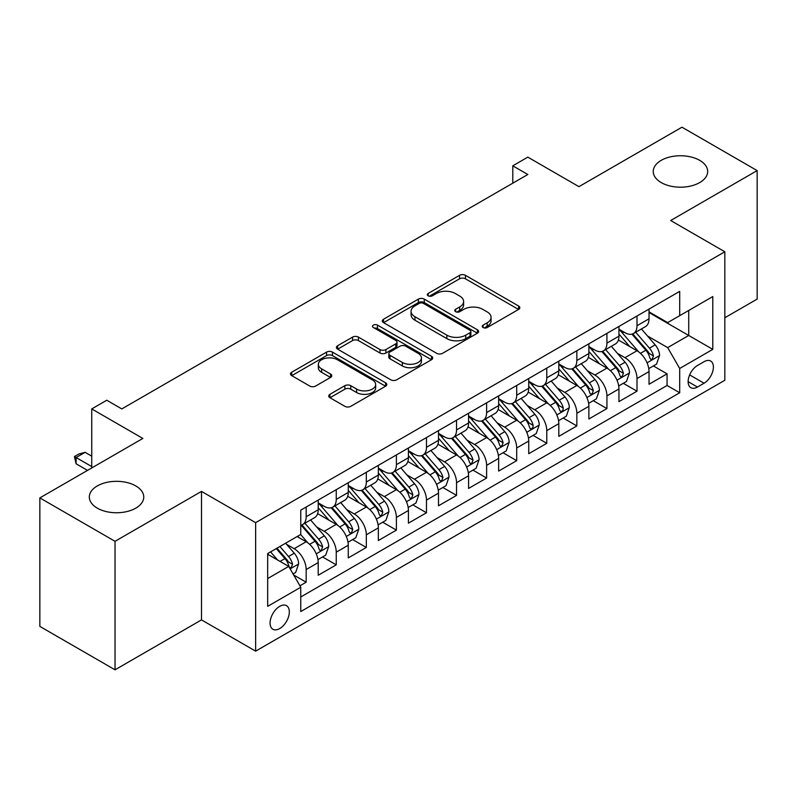 <?xml version="1.0" encoding="UTF-8"?>
<svg xmlns="http://www.w3.org/2000/svg" width="797" height="797" viewBox="0 0 797 797"><rect width="100%" height="100%" fill="white"/><g stroke="black" fill="none" stroke-linecap="round" stroke-linejoin="round"><path stroke-width="1.2" d="M483.102 327.527A2.919 1.684 0 0 0 487.226 327.527L518.598 309.425A4.174 2.411 0 0 0 519.823 307.722A4.174 2.411 0 0 0 518.598 306.018L465.458 275.334A4.174 2.411 0 0 0 459.55 275.334L428.188 293.445A2.919 1.684 0 0 0 427.331 294.641A2.919 1.684 0 0 0 428.188 295.826A2.919 1.684 0 0 0 432.323 295.826L436.377 293.485A13.36 7.711 0 0 1 455.276 293.485L459.7 296.046A13.36 7.711 0 0 1 463.615 301.495A13.36 7.711 0 0 1 459.7 306.955L455.645 309.296A2.919 1.684 0 0 0 454.788 310.491A2.919 1.684 0 0 0 455.645 311.677A2.919 1.684 0 0 0 459.779 311.677L463.834 309.336A13.36 7.711 0 0 1 482.723 309.336L487.156 311.896A13.36 7.711 0 0 1 491.072 317.345A13.36 7.711 0 0 1 487.156 322.805L483.102 325.146A2.919 1.684 0 0 0 482.245 326.342A2.919 1.684 0 0 0 483.102 327.527L483.102 325.146M135.789 485.931A27.218 15.721 0 0 0 106.121 482.524A27.218 15.721 0 0 0 89.324 497.039A27.218 15.721 0 0 0 97.294 508.147A27.218 15.721 0 0 0 126.962 511.554A27.218 15.721 0 0 0 143.759 497.039A27.218 15.721 0 0 0 135.789 485.931M699.706 160.356A27.218 15.721 0 0 0 670.038 156.949A27.218 15.721 0 0 0 653.241 171.465A27.218 15.721 0 0 0 661.211 182.583A27.218 15.721 0 0 0 690.879 185.99A27.218 15.721 0 0 0 707.676 171.465A27.218 15.721 0 0 0 699.706 160.356M279.697 628.574A13.609 7.86 120 0 0 288.594 616.579A13.609 7.86 120 0 0 286.512 605.67A13.609 7.86 120 0 0 279.697 606.348A13.609 7.86 120 0 0 270.811 618.342A13.609 7.86 120 0 0 272.893 629.251A13.609 7.86 120 0 0 279.697 628.574M329.958 394.296A4.174 2.411 0 0 0 328.733 396.009A4.174 2.411 0 0 0 329.958 397.713L344.862 406.321A4.174 2.411 0 0 0 350.77 406.321L385.599 386.206A4.174 2.411 0 0 0 386.824 384.503A4.174 2.411 0 0 0 385.599 382.799L332.469 352.115A4.174 2.411 0 0 0 326.561 352.115L291.722 372.229A4.174 2.411 0 0 0 290.507 373.932A4.174 2.411 0 0 0 291.722 375.636L309.734 386.037A4.174 2.411 0 0 0 315.642 386.037L330.546 377.429A4.174 2.411 0 0 0 331.771 375.726A4.174 2.411 0 0 0 330.546 374.022L321.619 368.862A11.168 6.446 0 0 1 318.342 364.299A11.168 6.446 0 0 1 325.236 358.351A11.168 6.446 0 0 1 337.41 359.746L372.388 379.94A11.168 6.446 0 0 1 375.666 384.503A11.168 6.446 0 0 1 368.772 390.46A11.168 6.446 0 0 1 356.598 389.056L350.77 385.688A4.174 2.411 0 0 0 344.862 385.688L329.958 394.296L329.958 397.713M724.822 317.754L757.15 299.094L757.15 170.598L681.963 127.191L578.951 186.657L527.823 157.139L512.79 165.826L527.823 174.503L121.802 408.921L106.768 400.233L91.735 408.921L91.735 467.959M115.037 541.312L115.037 669.809L201.502 619.887L201.502 491.4L115.037 541.312L39.85 497.906L142.862 438.44L91.735 408.921M201.502 491.4L255.638 522.653L724.822 251.772L724.822 380.269L255.638 651.149L255.638 522.653M757.15 170.598L670.685 220.52L724.822 251.772M436.676 353.31A4.174 2.411 0 0 0 442.574 353.31L477.413 333.196A4.174 2.411 0 0 0 478.638 331.492A4.174 2.411 0 0 0 477.413 329.789L424.273 299.114A4.174 2.411 0 0 0 418.375 299.114L383.536 319.218A4.174 2.411 0 0 0 382.311 320.922A4.174 2.411 0 0 0 383.536 322.636L436.676 353.31M374.52 328.165A2.919 1.684 0 0 1 377.489 328.573L377.489 325.106L431.506 356.289A4.174 2.411 0 0 1 432.731 357.992A4.174 2.411 0 0 1 431.506 359.706L396.677 379.81A4.174 2.411 0 0 1 390.769 379.81L337.629 349.136L337.629 345.729A4.174 2.411 0 0 0 336.404 347.432A4.174 2.411 0 0 0 337.629 349.136M337.629 345.729L352.543 337.121A4.174 2.411 0 0 1 358.441 337.121L379.99 349.564A4.174 2.411 0 0 0 385.897 349.564L395.79 343.846A4.174 2.411 0 0 0 397.016 342.142A4.174 2.411 0 0 0 395.79 340.439L373.355 327.487A2.919 1.684 0 0 1 372.498 326.292A2.919 1.684 0 0 1 374.301 324.738A2.919 1.684 0 0 1 377.489 325.106M115.037 669.809L39.85 626.402L39.85 497.906M299.931 585.815L306.168 582.208L293.685 575.006M286.591 544.341L294.143 548.695A17.016 9.823 60 0 1 306.168 569.536L318.202 562.592L318.202 575.265L336.244 564.844L322.556 556.944M316.658 526.976L324.21 531.33A17.016 9.823 60 0 1 336.244 552.172L348.269 545.228L348.269 557.9L366.321 547.479L352.633 539.579M346.735 509.612L354.286 513.965A17.016 9.823 60 0 1 366.321 534.807L378.346 527.863L378.346 540.535L396.398 530.115L382.709 522.214M376.812 492.247L384.363 496.611A17.016 9.823 60 0 1 396.398 517.442L408.423 510.498L408.423 523.171L426.475 512.76L412.786 504.85M406.888 474.882L414.44 479.246A17.016 9.823 60 0 1 426.475 500.078L438.499 493.134L438.499 505.806L456.542 495.395L442.863 487.495M436.965 457.518L444.517 461.881A17.016 9.823 60 0 1 456.542 482.713L468.576 475.769L468.576 488.441L486.618 478.031L472.94 470.13M467.042 440.153L474.594 444.517A17.016 9.823 60 0 1 486.618 465.348L498.653 458.405L498.653 471.077L516.695 460.666L503.017 452.766M497.119 422.789L504.67 427.152A17.016 9.823 60 0 1 516.695 447.984L528.73 441.04L528.73 453.722L546.772 443.301L533.083 435.401M527.196 405.424L534.737 409.788A17.016 9.823 60 0 1 546.772 430.619L558.807 423.675L558.807 436.357L576.849 425.937L563.16 418.036M557.262 388.059L564.814 392.423A17.016 9.823 60 0 1 576.849 413.264L588.873 406.311L588.873 418.993L606.925 408.572L593.237 400.672M587.339 370.695L594.891 375.058A17.016 9.823 60 0 1 606.925 395.9L618.95 388.946L618.95 401.628L637.002 391.207L637.002 378.535A17.016 9.823 -120 0 0 624.968 357.694L617.416 353.34M623.314 383.307L637.002 391.207M318.202 562.592A17.016 9.823 -120 0 0 306.168 541.751L297.142 536.54M348.269 545.228A17.016 9.823 -120 0 0 336.244 524.386L317.644 513.647M378.346 527.863A17.016 9.823 -120 0 0 366.321 507.022L347.721 496.282M408.423 510.498A17.016 9.823 -120 0 0 396.398 489.657L377.798 478.927M438.499 493.134A17.016 9.823 -120 0 0 426.475 472.292L407.875 461.563M468.576 475.769A17.016 9.823 -120 0 0 456.542 454.938L437.942 444.198M498.653 458.405A17.016 9.823 -120 0 0 486.618 437.573L468.018 426.833M528.73 441.04A17.016 9.823 -120 0 0 516.695 420.208L498.095 409.469M558.807 423.675A17.016 9.823 -120 0 0 546.772 402.844L528.172 392.104M588.873 406.311A17.016 9.823 -120 0 0 576.849 385.479L558.249 374.739M618.95 388.946A17.016 9.823 -120 0 0 606.925 368.114L588.325 357.375M704.07 361.689L697.455 365.504A13.18 7.611 120 0 0 688.837 377.13A13.18 7.611 120 0 0 690.86 387.691A13.18 7.611 120 0 0 697.455 387.043L704.07 383.218A13.18 7.611 120 0 0 712.677 371.601A13.18 7.611 120 0 0 710.655 361.031A13.18 7.611 120 0 0 704.07 361.689M267.672 578.562L288.723 566.408L300.758 587.25L300.758 611.558L679.702 392.772L679.702 368.463L667.677 347.622L647.493 335.975M300.758 587.25L267.672 606.348L267.672 553.556L300.758 534.458L300.758 510.15L679.702 291.363L679.702 315.672L712.787 296.574L712.787 349.365L679.702 368.463M318.202 502.857L324.21 506.334A17.016 9.823 60 0 0 332.718 507.171L344.752 500.227A17.016 9.823 -120 0 0 348.269 492.436L348.269 482.713M348.269 485.493L354.286 488.969A17.016 9.823 60 0 0 362.794 489.806L374.829 482.862A17.016 9.823 -120 0 0 378.346 475.072L378.346 465.348M378.346 468.128L384.363 471.605A17.016 9.823 60 0 0 392.871 472.442L404.906 465.498A17.016 9.823 -120 0 0 408.423 457.707L408.423 447.984M408.423 450.763L414.44 454.24A17.016 9.823 60 0 0 422.948 455.077L434.973 448.133A17.016 9.823 -120 0 0 438.499 440.342L438.499 430.619M438.499 433.399L444.517 436.876A17.016 9.823 60 0 0 453.025 437.712L465.05 430.769A17.016 9.823 -120 0 0 468.576 422.978L468.576 413.254M468.576 416.034L474.594 419.511A17.016 9.823 60 0 0 483.102 420.358L495.126 413.404A17.016 9.823 -120 0 0 498.653 405.623L498.653 395.89M498.653 398.669L504.67 402.146A17.016 9.823 60 0 0 513.168 402.993L525.203 396.039A17.016 9.823 -120 0 0 528.73 388.259L528.73 378.535M528.73 381.305L534.737 384.782A17.016 9.823 60 0 0 543.245 385.628L555.28 378.675A17.016 9.823 -120 0 0 558.807 370.894L558.807 361.171M558.807 363.95L564.814 367.417A17.016 9.823 60 0 0 573.322 368.264L585.357 361.32A17.016 9.823 -120 0 0 588.873 353.529L588.873 343.806M588.873 346.585L594.891 350.052A17.016 9.823 60 0 0 603.399 350.899L615.433 343.955A17.016 9.823 -120 0 0 618.95 336.165L618.95 326.441M300.758 596.973L667.069 385.479L667.069 373.843L649.027 384.264L649.027 371.591A17.016 9.823 -120 0 0 637.002 350.75L618.402 340.01M618.95 329.221L624.968 332.688A17.016 9.823 -120 0 0 633.476 333.535A17.016 9.823 -120 0 0 637.002 325.744L637.002 316.02M633.476 333.535L645.5 326.591A17.016 9.823 -120 0 0 649.027 318.8L649.027 309.077M306.168 507.022L306.168 516.745A17.016 9.823 60 0 1 302.641 524.536A17.016 9.823 60 0 1 300.758 525.223M302.641 524.536L314.676 517.592A17.016 9.823 -120 0 0 318.202 509.801L318.202 500.078M336.244 489.657L336.244 499.38A17.016 9.823 60 0 1 332.718 507.171M366.321 472.292L366.321 482.016A17.016 9.823 60 0 1 362.794 489.806M396.398 454.928L396.398 464.661A17.016 9.823 60 0 1 392.871 472.442M426.475 437.573L426.475 447.296A17.016 9.823 60 0 1 422.948 455.077M456.542 420.208L456.542 429.932A17.016 9.823 60 0 1 453.025 437.712M486.618 402.844L486.618 412.567A17.016 9.823 60 0 1 483.102 420.358M516.695 385.479L516.695 395.202A17.016 9.823 60 0 1 513.168 402.993M546.772 368.114L546.772 377.838A17.016 9.823 60 0 1 543.245 385.628M576.849 350.75L576.849 360.473A17.016 9.823 60 0 1 573.322 368.264M606.925 333.385L606.925 343.108A17.016 9.823 60 0 1 603.399 350.899M606.925 395.9L606.925 408.572M576.849 413.264L576.849 425.937M546.772 430.619L546.772 443.301M516.695 447.984L516.695 460.666M486.618 465.348L486.618 478.031M456.542 482.713L456.542 495.395M426.475 500.078L426.475 512.76M396.398 517.442L396.398 530.115M366.321 534.807L366.321 547.479M336.244 552.172L336.244 564.844M306.168 569.536L306.168 582.208M288.723 566.408L267.672 554.254M667.677 347.622L688.728 335.467L688.728 310.461L712.787 296.574M649.027 312.554L712.787 349.365M649.027 311.856L667.677 322.616L679.702 315.672M201.502 619.887L255.638 651.149M512.79 165.826L512.79 183.19M653.391 365.943L667.069 373.843M667.069 385.479L679.702 392.772M484.267 327.946L487.156 326.272A13.36 7.711 0 0 0 491.072 320.822L491.072 317.345M463.615 301.495L463.615 304.972A13.36 7.711 0 0 1 459.7 310.422L456.811 312.095M518.538 309.455L465.458 278.811A4.174 2.411 0 0 0 459.55 278.811L429.354 296.245M477.363 333.226L424.273 302.581A4.174 2.411 0 0 0 418.375 302.581L383.596 322.665M470.031 332.688A2.919 1.684 0 0 0 470.888 331.492A2.919 1.684 0 0 0 470.031 330.297L423.386 303.368A2.919 1.684 0 0 0 419.262 303.368L414.978 305.839A13.36 7.711 0 0 0 411.063 311.298A13.36 7.711 0 0 0 414.978 316.748L446.858 335.158A13.36 7.711 0 0 0 465.757 335.158L470.031 332.688L470.031 336.165A2.919 1.684 0 0 0 470.888 334.969L470.888 331.492M411.063 311.298L411.063 314.765A13.36 7.711 0 0 0 414.978 320.225L414.978 316.748M470.031 336.165L465.757 338.635A13.36 7.711 0 0 1 446.858 338.635L414.978 320.225M337.689 349.166L352.543 340.588L352.543 337.121M397.016 342.142L397.016 345.619A4.174 2.411 0 0 1 395.79 347.323L385.897 353.031A4.174 2.411 0 0 1 379.99 353.031L358.441 340.588A4.174 2.411 0 0 0 352.543 340.588M377.489 328.573L431.456 359.736M402.355 362.476A11.168 6.446 0 0 0 414.53 363.87A11.168 6.446 0 0 0 421.424 357.913A11.168 6.446 0 0 0 418.146 353.35L405.822 346.237A4.174 2.411 0 0 0 399.925 346.237L390.032 351.945A4.174 2.411 0 0 0 388.806 353.649A4.174 2.411 0 0 0 390.032 355.352L402.355 362.476L402.355 365.943A11.168 6.446 0 0 0 414.53 367.337A11.168 6.446 0 0 0 421.424 361.38L421.424 357.913M388.806 353.649L388.806 357.126A4.174 2.411 0 0 0 390.032 358.829L390.032 355.352M402.355 365.943L390.032 358.829M375.666 384.503L375.666 387.97A11.168 6.446 0 0 1 368.772 393.927A11.168 6.446 0 0 1 356.598 392.532L350.77 389.165A4.174 2.411 0 0 0 344.862 389.165L330.008 397.743M318.342 364.299L318.342 367.776A11.168 6.446 0 0 0 321.619 372.338L321.619 368.862M330.486 377.459L321.619 372.338M385.549 386.236L332.469 355.592A4.174 2.411 0 0 0 326.561 355.592L291.782 375.666M648.778 368.603L656.549 364.119L659.557 355.432A11.268 6.506 -120 0 0 655.164 344.852L641.426 328.942M638.666 351.846L622.377 332.977A32.538 18.789 -120 0 0 618.95 329.4M629.73 346.556L620.614 336.005A27.008 15.591 -120 0 0 618.95 334.182M631.941 334.142L645.839 350.242A11.268 6.506 60 0 1 649.864 358.002L650.681 359.337L652.205 359.118L653.47 355.92A11.268 6.506 -120 0 0 649.445 348.15L635.707 332.239M632.758 333.883L647.692 351.168A5.738 3.318 60 0 1 649.137 353.42L653.47 355.92M618.701 385.967L626.472 381.484L629.481 372.797A11.268 6.506 -120 0 0 625.087 362.217L611.349 346.306M608.599 369.21L592.301 350.341A32.538 18.789 -120 0 0 588.873 346.765M599.653 363.92L590.537 353.36A27.008 15.591 -120 0 0 588.873 351.547M601.865 351.507L615.762 367.596A11.268 6.506 60 0 1 619.787 375.367L620.604 376.702L622.128 376.483L623.393 373.285A11.268 6.506 -120 0 0 619.379 365.514L605.63 349.604M602.681 351.248L617.615 368.533A5.738 3.318 60 0 1 619.07 370.784L623.393 373.285M588.624 403.332L596.395 398.849L599.404 390.161A11.268 6.506 -120 0 0 595.01 379.581L581.272 363.671M578.522 386.575L562.224 367.706A32.538 18.789 -120 0 0 558.807 364.129M569.586 381.285L560.47 370.725A27.008 15.591 -120 0 0 558.807 368.911M571.788 368.872L585.685 384.961A11.268 6.506 60 0 1 589.71 392.732L590.527 394.067L592.051 393.848L593.317 390.65A11.268 6.506 -120 0 0 589.302 382.879L575.554 366.969M572.605 368.613L587.538 385.897A5.738 3.318 60 0 1 588.993 388.149L593.317 390.65M558.548 420.696L566.318 416.213L569.327 407.526A11.268 6.506 -120 0 0 564.934 396.946L551.195 381.036M548.446 403.94L532.147 385.071A32.538 18.789 -120 0 0 528.73 381.494M539.509 398.649L530.394 388.089A27.008 15.591 -120 0 0 528.73 386.276M541.711 386.236L555.619 402.326A11.268 6.506 60 0 1 559.633 410.096L560.45 411.431L561.975 411.212L563.001 409.977L563.24 408.014A11.268 6.506 -120 0 0 559.225 400.243L545.487 384.333M542.538 385.977L557.472 403.262A5.738 3.318 60 0 1 558.916 405.514L563.24 408.014M528.471 438.061L536.242 433.578L539.25 424.891A11.268 6.506 -120 0 0 534.867 414.31L521.118 398.4M518.369 421.304L502.07 402.435A32.538 18.789 -120 0 0 498.653 398.859M509.432 416.014L500.317 405.454A27.008 15.591 -120 0 0 498.653 403.641M511.644 403.601L525.542 419.69A11.268 6.506 60 0 1 529.557 427.461L530.374 428.796L531.898 428.577L532.924 427.341L533.163 425.369A11.268 6.506 -120 0 0 529.148 417.608L515.41 401.698M512.461 403.342L527.395 420.627A5.738 3.318 60 0 1 528.839 422.878L533.163 425.369M498.394 455.426L506.175 450.943L509.173 442.255A11.268 6.506 -120 0 0 504.79 431.675L491.042 415.765M488.292 438.669L471.993 419.8A32.538 18.789 -120 0 0 468.576 416.223M479.356 433.379L470.24 422.818A27.008 15.591 -120 0 0 468.576 421.005M481.567 420.965L495.465 437.055A11.268 6.506 60 0 1 499.48 444.826L500.307 446.161L501.821 445.941L503.096 442.733A11.268 6.506 -120 0 0 499.071 434.973L485.333 419.063M482.384 420.706L497.318 437.991A5.738 3.318 60 0 1 498.763 440.243L503.096 442.733M468.327 472.79L476.098 468.307L479.097 459.62A11.268 6.506 -120 0 0 474.713 449.04L460.975 433.13M458.215 456.033L441.917 437.164A32.538 18.789 -120 0 0 438.499 433.588M449.279 450.733L440.163 440.183A27.008 15.591 -120 0 0 438.499 438.37M451.491 438.33L465.388 454.42A11.268 6.506 60 0 1 469.403 462.18L470.23 463.525L471.754 463.306L473.019 460.098A11.268 6.506 -120 0 0 468.995 452.337L455.256 436.427M452.307 438.061L467.241 455.356A5.738 3.318 60 0 1 468.686 457.608L473.019 460.098M438.25 490.155L446.021 485.672L449.03 476.985A11.268 6.506 -120 0 0 444.636 466.404L430.898 450.494M428.138 473.398L411.85 454.529A32.538 18.789 -120 0 0 408.423 450.953M419.202 468.098L410.086 457.548A27.008 15.591 -120 0 0 408.423 455.735M421.414 455.695L435.311 471.784A11.268 6.506 60 0 1 439.336 479.545L440.153 480.89L441.677 480.671L442.943 477.463A11.268 6.506 -120 0 0 438.918 469.702L425.18 453.792M422.231 455.426L437.164 472.721A5.738 3.318 60 0 1 438.609 474.962L442.943 477.463M408.174 507.52L415.944 503.027L418.953 494.349A11.268 6.506 -120 0 0 414.56 483.769L400.821 467.859M398.062 490.763L381.773 471.894A32.538 18.789 -120 0 0 378.346 468.317M389.125 485.463L380.01 474.912A27.008 15.591 -120 0 0 378.346 473.099M391.337 473.059L405.235 489.149A11.268 6.506 60 0 1 409.26 496.91L410.076 498.245L411.601 498.035L412.866 494.827A11.268 6.506 -120 0 0 408.851 487.067L395.103 471.157M392.154 472.79L407.088 490.085A5.738 3.318 60 0 1 408.542 492.327L412.866 494.827M378.097 524.884L385.868 520.391L388.876 511.714A11.268 6.506 -120 0 0 384.483 501.134L370.744 485.224M367.995 508.127L351.696 489.258A32.538 18.789 -120 0 0 348.269 485.682M359.048 502.827L349.943 492.277A27.008 15.591 -120 0 0 348.269 490.464M361.26 490.424L375.158 506.513A11.268 6.506 60 0 1 379.183 514.274L380 515.609L381.524 515.4L382.789 512.192A11.268 6.506 -120 0 0 378.774 504.431L365.026 488.521M362.077 490.155L377.011 507.45A5.738 3.318 60 0 1 378.465 509.691L382.789 512.192M348.02 542.249L355.791 537.756L358.799 529.078A11.268 6.506 -120 0 0 354.406 518.488L340.668 502.588M337.918 525.492L321.619 506.623A32.538 18.789 -120 0 0 318.202 503.046M328.982 520.192L319.866 509.642A27.008 15.591 -120 0 0 318.202 507.828M331.183 507.789L345.091 523.878A11.268 6.506 60 0 1 349.106 531.639L349.923 532.974L351.447 532.765L352.712 529.557A11.268 6.506 -120 0 0 348.697 521.796L334.949 505.886M332 507.52L346.944 524.815A5.738 3.318 60 0 1 348.389 527.056L352.712 529.557M317.943 559.614L325.714 555.12L328.723 546.443A11.268 6.506 -120 0 0 324.339 535.853L310.591 519.943M307.841 542.857L300.648 534.518M298.905 537.557L297.729 536.202M301.117 525.143L315.014 541.243A11.268 6.506 60 0 1 319.029 549.003L319.846 550.338L321.37 550.129L322.636 546.921A11.268 6.506 -120 0 0 318.621 539.161L304.882 523.25M301.933 524.884L316.867 542.179A5.738 3.318 60 0 1 318.312 544.421L322.636 546.921M293.087 573.96L295.637 572.485L298.646 563.808A11.268 6.506 -120 0 0 294.262 553.218L285.605 543.205M277.535 559.952L270.572 551.883M268.828 554.921L267.672 553.586M276.28 548.585L284.937 558.607A11.268 6.506 60 0 1 288.952 566.368L289.769 567.703L291.294 567.494L292.559 564.286A11.268 6.506 -120 0 0 288.544 556.525L279.896 546.503M276.977 548.187L286.79 559.544A5.738 3.318 60 0 1 288.235 561.785L292.559 564.286M91.735 456.153L85.11 452.327L76.094 457.538L91.735 466.564M76.094 463.784L74.44 456.581L76.094 457.538L76.094 463.784L87.521 470.389M74.44 456.581L78.953 453.981L85.11 452.327M294.143 548.695L306.168 541.751M324.21 531.33L336.244 524.386M354.286 513.965L366.321 507.022M384.363 496.611L396.398 489.657M414.44 479.246L426.475 472.292M444.517 461.881L456.542 454.938M474.594 444.517L486.618 437.573M504.67 427.152L516.695 420.208M534.737 409.788L546.772 402.844M564.814 392.423L576.849 385.479M594.891 375.058L606.925 368.114M624.968 357.694L637.002 350.75M637.002 325.744L649.027 318.8M306.168 516.745L318.202 509.801M336.244 499.38L348.269 492.436M366.321 482.016L378.346 475.072M396.398 464.661L408.423 457.707M426.475 447.296L438.499 440.342M456.542 429.932L468.576 422.978M486.618 412.567L498.653 405.623M516.695 395.202L528.73 388.259M546.772 377.838L558.807 370.894M576.849 360.473L588.873 353.529M606.925 343.108L618.95 336.165M637.002 378.535L649.027 371.591M689.644 374.899L704.07 383.218M688.13 381.653L697.455 387.043M487.156 326.272L487.156 322.805M455.645 311.677L455.645 309.296M459.7 310.422L459.7 306.955M428.188 295.826L428.188 293.445M459.55 278.811L459.55 275.334M465.458 278.811L465.458 275.334M518.598 309.425L518.598 306.018M383.536 322.636L383.536 319.218M418.375 302.581L418.375 299.114M424.273 302.581L424.273 299.114M477.413 333.196L477.413 329.789M446.858 338.635L446.858 335.158M465.757 338.635L465.757 335.158M358.441 340.588L358.441 337.121M379.99 353.031L379.99 349.564M385.897 353.031L385.897 349.564M395.79 347.323L395.79 343.846M431.506 359.706L431.506 356.289M344.862 389.165L344.862 385.688M350.77 389.165L350.77 385.688M356.598 392.532L356.598 389.056M330.546 377.429L330.546 374.022M291.722 375.636L291.722 372.229M326.561 355.592L326.561 352.115M332.469 355.592L332.469 352.115M385.599 386.206L385.599 382.799M647.054 362.824L659.478 355.651M622.377 332.977L623.921 332.09M649.445 348.15L655.164 344.852M640.469 353.34L645.839 350.242M616.978 380.189L629.401 373.016M592.301 350.341L593.845 349.455M619.379 365.514L625.087 362.217M610.392 370.705L615.762 367.596M586.911 397.554L599.324 390.381M562.224 367.706L563.768 366.819M589.302 382.879L595.01 379.581M580.316 388.069L585.685 384.961M556.834 414.918L569.257 407.745M532.147 385.071L533.691 384.174M559.225 400.243L564.934 396.946M550.239 405.434L555.619 402.326M526.757 432.283L539.18 425.11M502.07 402.435L503.624 401.539M529.148 417.608L534.867 414.31M520.162 422.799L525.542 419.69M496.68 449.647L509.104 442.474M471.993 419.8L473.548 418.903M499.071 434.973L504.79 431.675M490.085 440.163L495.465 437.055M466.604 467.012L479.027 459.839M441.917 437.164L443.471 436.268M468.995 452.337L474.713 449.04M460.008 457.528L465.388 454.42M436.527 484.377L448.95 477.204M411.85 454.529L413.394 453.632M438.918 469.702L444.636 466.404M429.942 474.892L435.311 471.784M406.45 501.741L418.873 494.568M381.773 471.894L383.317 470.997M408.851 487.067L414.56 483.769M399.865 492.247L405.235 489.149M376.373 519.106L388.797 511.933M351.696 489.258L353.24 488.362M378.774 504.431L384.483 501.134M369.788 509.612L375.158 506.513M346.306 536.471L358.73 529.298M321.619 506.623L323.164 505.726M348.697 521.796L354.406 518.488M339.711 526.976L345.091 523.878M316.23 553.835L328.653 546.662M318.621 539.161L324.339 535.853M309.635 544.341L315.014 541.243M290.158 568.889L298.576 564.017M288.544 556.525L294.262 553.218M280.066 561.417L284.937 558.607"/></g></svg>
